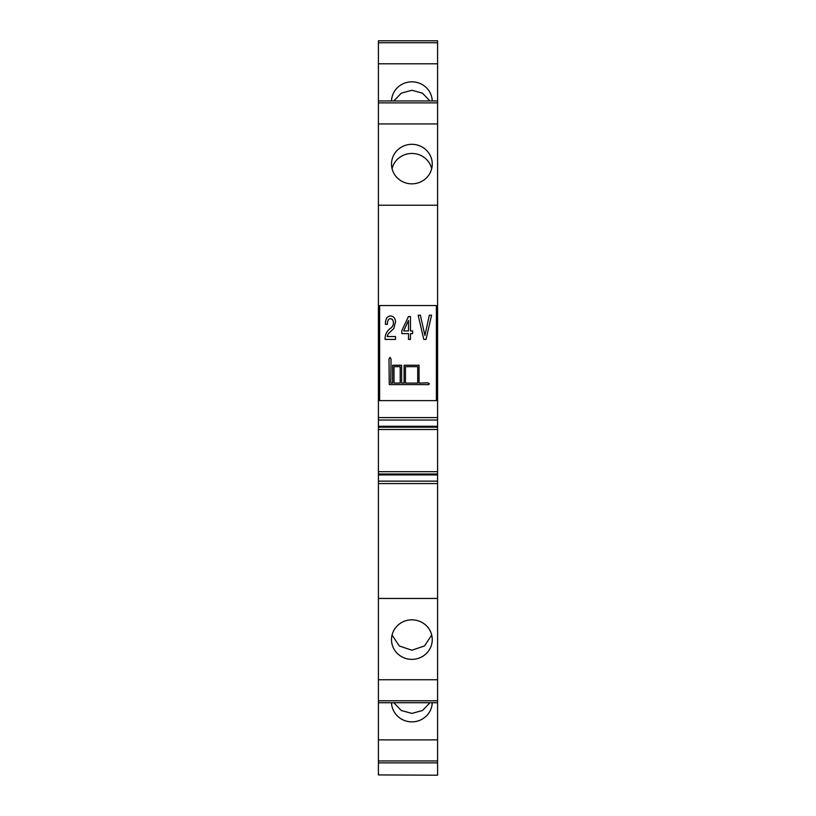 <?xml version="1.0" encoding="UTF-8"?>
<svg xmlns="http://www.w3.org/2000/svg" width="816" height="816" viewBox="0 0 816 816"><rect width="100%" height="100%" fill="white"/><g stroke="black" fill="none" stroke-linecap="round" stroke-linejoin="round"><path stroke-width="1.22" d="M379.624 383.653L378.41 383.653L378.41 329.684L379.624 329.684M436.376 383.653L437.59 383.653L437.59 377.42L436.376 377.42M436.376 376.492L437.59 376.492L437.59 377.42M378.41 774.925L437.59 775.2L437.59 598.454L378.41 598.454L378.41 702.729L437.59 702.729L378.41 702.729L378.41 774.925M378.41 473.994L437.59 473.994L437.59 471.689L378.41 471.689L378.41 598.454M378.41 471.689L378.41 427.186L437.59 427.186L437.59 420.026L378.41 420.026L437.59 420.026L437.59 383.653M378.41 383.653L378.41 427.186M378.41 42.738L437.59 42.738L437.59 40.8L378.41 40.8L378.41 329.684M437.59 42.738L437.59 331.99L436.376 331.99M437.59 376.492L437.59 331.99M437.59 471.689L437.59 427.186M437.59 473.994L437.59 598.454M437.59 374.187L436.376 374.187M379.624 374.187L378.41 374.187M378.41 762.878L437.59 762.878L378.41 762.878M437.59 739.888L378.41 739.888M391.517 702.729A20.369 19.768 180 0 0 411.876 721.854A20.369 19.768 180 0 0 432.245 702.729M437.59 679.738L378.41 679.738M432.256 639.601A20.369 19.768 180 0 0 411.876 619.834A20.369 19.768 180 0 0 391.507 639.601A20.369 19.768 180 0 0 411.876 659.369A20.369 19.768 180 0 0 432.256 639.601M378.41 481.144L437.59 481.144M437.59 429.491L378.41 429.491M379.624 331.99L378.41 331.99M378.41 322.534L379.624 322.534M436.376 322.534L437.59 322.534M437.59 205.224L378.41 205.224M437.59 123.94L378.41 123.94M391.507 164.077A20.369 19.768 180 0 1 411.876 144.31A20.369 19.768 180 0 1 432.256 164.077A20.369 19.768 180 0 1 411.876 183.845A20.369 19.768 180 0 1 391.507 164.077M378.41 100.949L437.59 100.949M391.517 100.949A20.369 19.768 180 0 1 411.876 81.824A20.369 19.768 180 0 1 432.245 100.949M437.59 63.791L378.41 63.791M393.791 702.729L401.299 710.522L411.876 713.398L422.464 710.522L429.961 702.729M392.057 635.032L399.259 645.956L411.876 650.219L424.504 645.956L431.705 635.032M392.057 168.647A20.369 19.768 180 0 1 411.876 153.459A20.369 19.768 180 0 1 431.705 168.647M393.791 100.949L401.299 93.157L411.876 90.28L422.464 93.157L429.961 100.949M408.5 320.433L408.5 330.929L403.675 330.929L408.5 320.433L408.5 330.929L403.675 330.929L408.5 320.433M408.5 339.425L410.468 339.425L410.468 333.622L412.641 333.622L412.641 330.929L410.468 330.929L410.468 316.526L408.479 316.526L401.829 330.653L401.829 333.622L408.5 333.622L408.5 339.425L410.468 339.425L410.468 333.622L412.641 333.622L412.641 330.929L410.468 330.929L410.468 316.526L408.479 316.526L401.829 330.653L401.829 333.622L408.5 333.622L408.5 339.425M379.624 400.625L379.624 305.551L436.376 305.551L436.376 400.625L379.624 400.625M393.067 320.739L392.669 319.923A2.591 2.591 0 0 0 388.181 320.168L387.845 320.963A11.261 11.261 0 0 0 387.396 324.074L387.396 324.074A11.261 11.261 0 0 1 387.845 320.963L388.181 320.168A2.591 2.591 0 0 1 392.945 320.423C393.975 323.442 393.322 325.951 390.986 327.971A12.577 12.577 0 0 0 385.081 338.64L385.081 339.425L395.515 339.425L395.515 336.529L387.274 336.529A6.589 6.589 0 0 1 389.14 332.897A6.589 6.589 0 0 0 387.274 336.529L395.515 336.529L395.515 339.425L385.081 339.425L385.081 338.64A12.577 12.577 0 0 1 391.16 327.869C393.261 325.941 393.893 323.564 393.067 320.739M385.407 324.35L387.396 324.35L385.407 324.35M386.243 319.076A14.576 14.576 0 0 0 385.407 323.942A14.576 14.576 0 0 1 386.243 319.076A4.6 4.6 0 0 1 394.75 318.668A4.6 4.6 0 0 0 386.243 319.076M395.556 321.657A8.915 8.915 0 0 0 394.75 318.668A8.915 8.915 0 0 1 395.556 321.657L393.751 328.705A74.542 74.542 0 0 0 389.14 332.897A74.542 74.542 0 0 1 393.751 328.705L395.556 321.657L393.751 328.705M420.383 315.17L418.169 315.17L423.79 339.425L426.023 339.425L431.572 315.17L429.338 315.17L424.922 335.478L420.383 315.17L418.169 315.17L423.79 339.425L426.023 339.425L431.572 315.17L429.338 315.17L424.922 335.478L420.383 315.17M419.047 365.242L419.047 383.102L427.859 382.826L429.491 383.846L427.859 384.877L429.491 383.846L427.859 382.826L419.047 383.102L419.047 365.242L404.104 365.242L404.104 383.102L401.635 383.102L401.635 365.252L392.567 365.252L392.567 383.102L390.762 383.102L391.037 358.999L390.007 357.367L388.987 358.999L390.007 357.367L391.037 358.999L390.762 383.102L392.567 383.102L392.567 365.252L401.635 365.252L401.635 383.102L404.104 383.102L404.104 365.242L419.047 365.242M427.645 384.601L389.263 384.601L388.987 358.999L389.263 384.601L427.645 384.601M405.47 366.68L417.69 366.68L417.69 383.092L417.69 366.68L405.47 366.68L405.47 383.092L417.69 383.092L405.47 383.092L405.47 366.68M393.995 366.68L400.207 366.68L400.207 383.051L393.995 383.051L393.995 366.68L400.207 366.68L400.207 383.051L393.995 383.051L393.995 366.68M379.624 377.42L378.41 377.42M378.41 376.492L379.624 376.492M378.41 760.94L437.59 760.94M378.41 700.791L437.59 700.791M378.41 483.572L437.59 483.572M378.41 474.912L437.59 474.912M378.41 426.258L437.59 426.258M378.41 417.608L437.59 417.608M378.41 386.07L379.624 386.07M436.376 386.07L437.59 386.07M436.376 329.684L437.59 329.684M378.41 328.766L379.624 328.766M436.376 328.766L437.59 328.766M378.41 320.107L379.624 320.107M436.376 320.107L437.59 320.107M378.41 102.887L437.59 102.887"/></g></svg>
